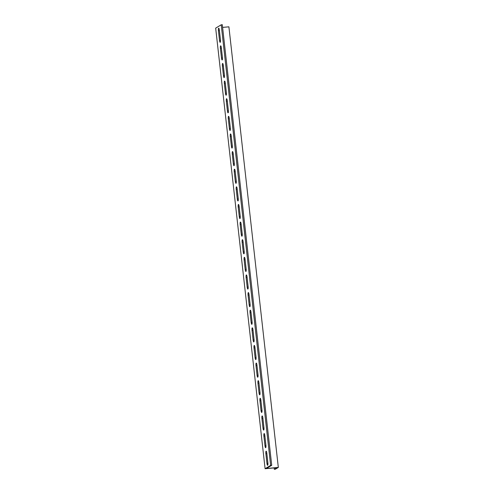 <?xml version="1.0" encoding="UTF-8"?>
<svg xmlns="http://www.w3.org/2000/svg" width="494" height="494" viewBox="0 0 494 494"><rect width="100%" height="100%" fill="white"/><g stroke="black" fill="none" stroke-linecap="round" stroke-linejoin="round"><path stroke-width="0.74" d="M222.603 27.386L228.901 26.824L278.326 467.435L275.368 469.201L274.287 469.3L277.011 467.67L265.099 468.726L215.674 28.115L221.219 24.799L222.3 24.7L271.725 465.311L266.408 468.491L278.326 467.435M274.133 467.923L274.287 469.3M221.219 24.799L270.638 465.404L265.099 468.726M218.428 30.696A2.229 0.488 84.9 0 1 218.694 28.201A2.229 0.488 84.9 0 1 219.355 30.146L220.441 39.841A2.229 0.488 84.9 0 1 220.176 42.336A2.229 0.488 84.9 0 1 219.515 40.391L218.428 30.696L219.404 30.609M220.404 48.326A2.229 0.488 84.9 0 1 220.67 45.825A2.229 0.488 84.9 0 1 221.331 47.77L222.417 57.465A2.229 0.488 84.9 0 1 222.152 59.959A2.229 0.488 84.9 0 1 221.491 58.014L220.404 48.326L221.38 48.239M222.386 65.949A2.229 0.488 84.9 0 1 222.646 63.448A2.229 0.488 84.9 0 1 223.307 65.393L224.393 75.088A2.229 0.488 84.9 0 1 224.128 77.583A2.229 0.488 84.9 0 1 223.473 75.638L222.386 65.949L223.362 65.863M224.362 83.572A2.229 0.488 84.9 0 1 224.628 81.078A2.229 0.488 84.9 0 1 225.283 83.017L226.369 92.711A2.229 0.488 84.9 0 1 226.104 95.206A2.229 0.488 84.9 0 1 225.449 93.267L224.362 83.572L225.338 83.486M226.338 101.196A2.229 0.488 84.9 0 1 226.604 98.701A2.229 0.488 84.9 0 1 227.259 100.64L228.352 110.335A2.229 0.488 84.9 0 1 228.086 112.83A2.229 0.488 84.9 0 1 227.425 110.891L226.338 101.196L227.314 101.109M228.314 118.819A2.229 0.488 84.9 0 1 228.58 116.325A2.229 0.488 84.9 0 1 229.241 118.27L230.328 127.958A2.229 0.488 84.9 0 1 230.062 130.459A2.229 0.488 84.9 0 1 229.401 128.514L228.314 118.819L229.29 118.733M230.29 136.443A2.229 0.488 84.9 0 1 230.556 133.948A2.229 0.488 84.9 0 1 231.217 135.893L232.304 145.582A2.229 0.488 84.9 0 1 232.038 148.083A2.229 0.488 84.9 0 1 231.377 146.138L230.29 136.443L231.266 136.356M232.266 154.066A2.229 0.488 84.9 0 1 232.532 151.572A2.229 0.488 84.9 0 1 233.193 153.517L234.28 163.211A2.229 0.488 84.9 0 1 234.014 165.706A2.229 0.488 84.9 0 1 233.353 163.761L232.266 154.066L233.242 153.98M234.242 171.696A2.229 0.488 84.9 0 1 234.508 169.195A2.229 0.488 84.9 0 1 235.169 171.14L236.256 180.835A2.229 0.488 84.9 0 1 235.99 183.33A2.229 0.488 84.9 0 1 235.329 181.384L234.242 171.696L235.218 171.609M236.225 189.319A2.229 0.488 84.9 0 1 236.484 186.818A2.229 0.488 84.9 0 1 237.145 188.764L238.232 198.458A2.229 0.488 84.9 0 1 237.966 200.953A2.229 0.488 84.9 0 1 237.311 199.014L236.225 189.319L237.2 189.233M238.201 206.943A2.229 0.488 84.9 0 1 238.466 204.448A2.229 0.488 84.9 0 1 239.121 206.387L240.208 216.082A2.229 0.488 84.9 0 1 239.942 218.576A2.229 0.488 84.9 0 1 239.287 216.638L238.201 206.943L239.176 206.856M240.177 224.566A2.229 0.488 84.9 0 1 240.442 222.072A2.229 0.488 84.9 0 1 241.097 224.01L242.19 233.705A2.229 0.488 84.9 0 1 241.924 236.2A2.229 0.488 84.9 0 1 241.263 234.261L240.177 224.566L241.152 224.48M242.153 242.19A2.229 0.488 84.9 0 1 242.418 239.695A2.229 0.488 84.9 0 1 243.079 241.64L244.166 251.329A2.229 0.488 84.9 0 1 243.9 253.83A2.229 0.488 84.9 0 1 243.239 251.884L242.153 242.19L243.128 242.103M244.129 259.813A2.229 0.488 84.9 0 1 244.394 257.318A2.229 0.488 84.9 0 1 245.055 259.264L246.142 268.952A2.229 0.488 84.9 0 1 245.876 271.453A2.229 0.488 84.9 0 1 245.215 269.508L244.129 259.813L245.104 259.727M246.105 277.437A2.229 0.488 84.9 0 1 246.37 274.942A2.229 0.488 84.9 0 1 247.031 276.887L248.118 286.582A2.229 0.488 84.9 0 1 247.852 289.076A2.229 0.488 84.9 0 1 247.191 287.131L246.105 277.437L247.08 277.35M248.081 295.066A2.229 0.488 84.9 0 1 248.346 292.565A2.229 0.488 84.9 0 1 249.007 294.51L250.094 304.205A2.229 0.488 84.9 0 1 249.828 306.7A2.229 0.488 84.9 0 1 249.167 304.755L248.081 295.066L249.056 294.98M250.063 312.69A2.229 0.488 84.9 0 1 250.322 310.189A2.229 0.488 84.9 0 1 250.983 312.134L252.07 321.829A2.229 0.488 84.9 0 1 251.804 324.323A2.229 0.488 84.9 0 1 251.15 322.384L250.063 312.69L251.038 312.603M252.039 330.313A2.229 0.488 84.9 0 1 252.304 327.818A2.229 0.488 84.9 0 1 252.959 329.757L254.046 339.452A2.229 0.488 84.9 0 1 253.78 341.947A2.229 0.488 84.9 0 1 253.126 340.008L252.039 330.313L253.014 330.227M254.015 347.937A2.229 0.488 84.9 0 1 254.28 345.442A2.229 0.488 84.9 0 1 254.935 347.381L256.028 357.076A2.229 0.488 84.9 0 1 255.762 359.57A2.229 0.488 84.9 0 1 255.102 357.631L254.015 347.937L254.99 347.85M255.991 365.56A2.229 0.488 84.9 0 1 256.256 363.065A2.229 0.488 84.9 0 1 256.917 365.01L258.004 374.699A2.229 0.488 84.9 0 1 257.738 377.2A2.229 0.488 84.9 0 1 257.078 375.255L255.991 365.56L256.966 365.474M257.967 383.183A2.229 0.488 84.9 0 1 258.232 380.689A2.229 0.488 84.9 0 1 258.893 382.634L259.98 392.322A2.229 0.488 84.9 0 1 259.714 394.823A2.229 0.488 84.9 0 1 259.054 392.878L257.967 383.183L258.942 383.097M259.943 400.807A2.229 0.488 84.9 0 1 260.208 398.312A2.229 0.488 84.9 0 1 260.869 400.257L261.956 409.952A2.229 0.488 84.9 0 1 261.69 412.447A2.229 0.488 84.9 0 1 261.03 410.502L259.943 400.807L260.918 400.72M261.919 418.437A2.229 0.488 84.9 0 1 262.184 415.936A2.229 0.488 84.9 0 1 262.845 417.881L263.932 427.576A2.229 0.488 84.9 0 1 263.666 430.07A2.229 0.488 84.9 0 1 263.006 428.125L261.919 418.437L262.894 418.35M263.901 436.06A2.229 0.488 84.9 0 1 264.16 433.559A2.229 0.488 84.9 0 1 264.821 435.504L265.908 445.199A2.229 0.488 84.9 0 1 265.642 447.694A2.229 0.488 84.9 0 1 264.988 445.755L263.901 436.06L264.877 435.974M265.877 453.683A2.229 0.488 84.9 0 1 266.143 451.189A2.229 0.488 84.9 0 1 266.797 453.128L267.884 462.822A2.229 0.488 84.9 0 1 267.618 465.317A2.229 0.488 84.9 0 1 266.964 463.378L265.877 453.683L266.853 453.597M270.638 465.404L271.725 465.311M266.964 463.378L267.927 463.292M264.988 445.755L265.951 445.668M263.006 428.125L263.975 428.039M261.03 410.502L261.999 410.415M259.054 392.878L260.023 392.792M257.078 375.255L258.041 375.168M255.102 357.631L256.065 357.545M253.126 340.008L254.089 339.921M251.15 322.384L252.113 322.298M249.167 304.755L250.137 304.668M247.191 287.131L248.161 287.045M245.215 269.508L246.185 269.421M243.239 251.884L244.203 251.798M241.263 234.261L242.227 234.175M239.287 216.638L240.251 216.551M237.311 199.014L238.275 198.928M235.329 181.384L236.299 181.298M233.353 163.761L234.323 163.675M231.377 146.138L232.347 146.051M229.401 128.514L230.365 128.428M227.425 110.891L228.389 110.804M225.449 93.267L226.413 93.181M223.473 75.638L224.437 75.557M221.491 58.014L222.461 57.928M219.515 40.391L220.485 40.304"/></g></svg>
